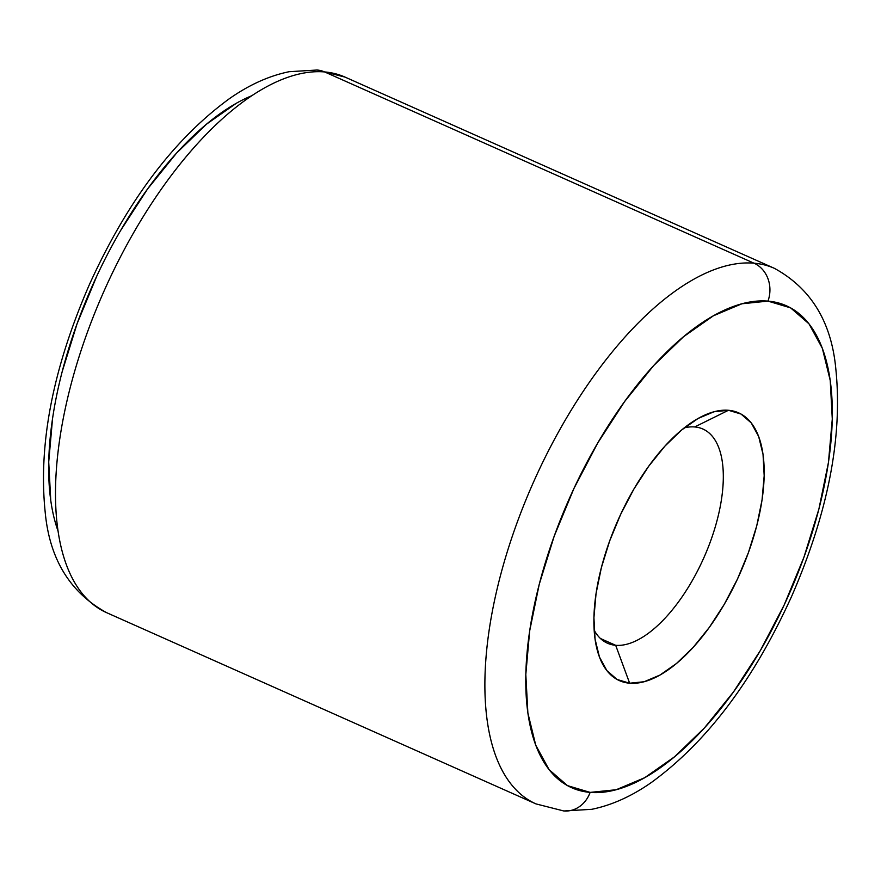 <?xml version="1.0" encoding="UTF-8"?>
<svg xmlns="http://www.w3.org/2000/svg" width="881" height="881" viewBox="0 0 881 881"><rect width="100%" height="100%" fill="white"/><g stroke="black" fill="none" stroke-linecap="round" stroke-linejoin="round"><path stroke-width="1.32" d="M106.546 612.636C69.962 592.528 49.512 558.995 45.173 512.026C38.224 444.222 52.871 368.632 89.102 285.246C126.974 201.507 173.711 139.33 229.313 98.738C249.136 84.829 269.112 75.81 289.232 71.691L317.182 70.017L345.066 77.11A293.12 133.13 114 0 0 324.604 71.934A29.315 25.791 -85.2 0 0 316.775 69.995A29.315 25.791 94.8 0 1 324.604 71.934L753.993 263.188A29.315 25.791 94.8 0 1 767.968 301.115A263.804 119.816 -66 0 1 803.924 557.255A263.804 119.816 -66 0 1 590.127 792.393A29.315 25.791 94.8 0 1 564.225 811.005A29.315 25.791 -85.2 0 0 590.127 792.393L567.474 785.621L549.105 769.675L535.736 745.161L527.873 713.015L525.814 674.483L529.646 631.049L539.227 584.367L554.171 536.243L573.916 488.526L597.703 443.044L624.618 401.549L653.625 365.626L683.612 336.674L713.412 315.783L741.901 303.78L767.968 301.115L790.62 307.876L808.989 323.834L822.358 348.347L830.232 380.482L832.281 419.015L828.448 462.459L818.878 509.13L803.924 557.255L784.178 604.983L760.391 650.464L733.477 691.959L704.47 727.882L674.494 756.834L644.683 777.714L616.204 789.728L590.127 792.393A263.804 119.816 -66 0 1 554.171 536.243A263.804 119.816 -66 0 1 767.968 301.115A29.315 25.791 -85.2 0 0 753.993 263.188A293.12 133.13 -66 0 1 774.454 268.364C811.038 288.472 831.488 322.005 835.827 368.974C842.776 436.778 828.129 512.368 791.898 595.754C754.026 679.493 707.289 741.67 651.687 782.262C631.864 796.171 611.888 805.19 591.768 809.309L563.818 810.983L535.934 803.89A293.12 133.13 -66 0 1 524.613 503.106A293.12 133.13 -66 0 1 753.993 263.188L324.604 71.934A293.12 133.13 114 0 0 95.225 311.852A293.12 133.13 114 0 0 106.546 612.636L535.934 803.89M694.713 426.955A117.25 53.256 114 0 0 684.284 427.847A117.25 53.256 -66 0 1 694.713 426.955A117.25 53.256 -66 0 1 702.906 429.025A117.25 53.256 -66 0 1 707.432 549.337A117.25 53.256 -66 0 1 615.676 645.299L629.651 683.216A146.565 66.571 -66 0 1 596.745 648.119A146.565 66.571 -66 0 1 699.349 417.77A146.565 66.571 -66 0 1 728.455 410.282L694.713 426.955L728.455 410.282A146.565 66.571 -66 0 1 748.421 552.585A146.565 66.571 -66 0 1 629.651 683.216L615.676 645.299A117.25 53.256 -66 0 1 607.494 643.229A117.25 53.256 -66 0 1 594.157 630.179A117.25 53.256 114 0 0 615.676 645.299L600.479 638.527L615.676 645.299A117.25 53.256 114 0 0 710.692 540.802A117.25 53.256 114 0 0 694.713 426.955M236.317 103.286L206.506 124.166L176.53 153.118L147.523 189.041L120.609 230.536M96.822 276.017L77.076 323.745L62.122 371.87M52.552 418.541L48.719 461.985L50.768 500.518M629.651 683.216L644.132 681.74L659.957 675.066L676.52 663.459L693.171 647.381L709.293 627.426L724.237 604.366L737.452 579.103L748.421 552.585L756.735 525.858L762.054 499.923L764.179 475.784L763.034 454.387L758.673 436.524L751.24 422.902L741.031 414.048L728.455 410.282L713.962 411.768L698.137 418.442L681.586 430.038L664.924 446.127L648.812 466.082L633.857 489.131L620.642 514.405L609.674 540.912L601.371 567.65L596.052 593.585L593.926 617.713L595.06 639.121L599.432 656.984L606.866 670.595L617.063 679.46L629.651 683.216M753.993 263.188A293.12 133.13 114 0 0 528.633 493.36A293.12 133.13 114 0 0 527.488 799.298M251.933 95.666A263.804 119.816 114 0 0 92.494 285.499A263.804 119.816 114 0 0 58.025 530.99M98.099 608.044A293.12 133.13 -66 0 1 99.245 302.106A293.12 133.13 -66 0 1 324.604 71.934M345.066 77.11L774.454 268.364"/></g></svg>
